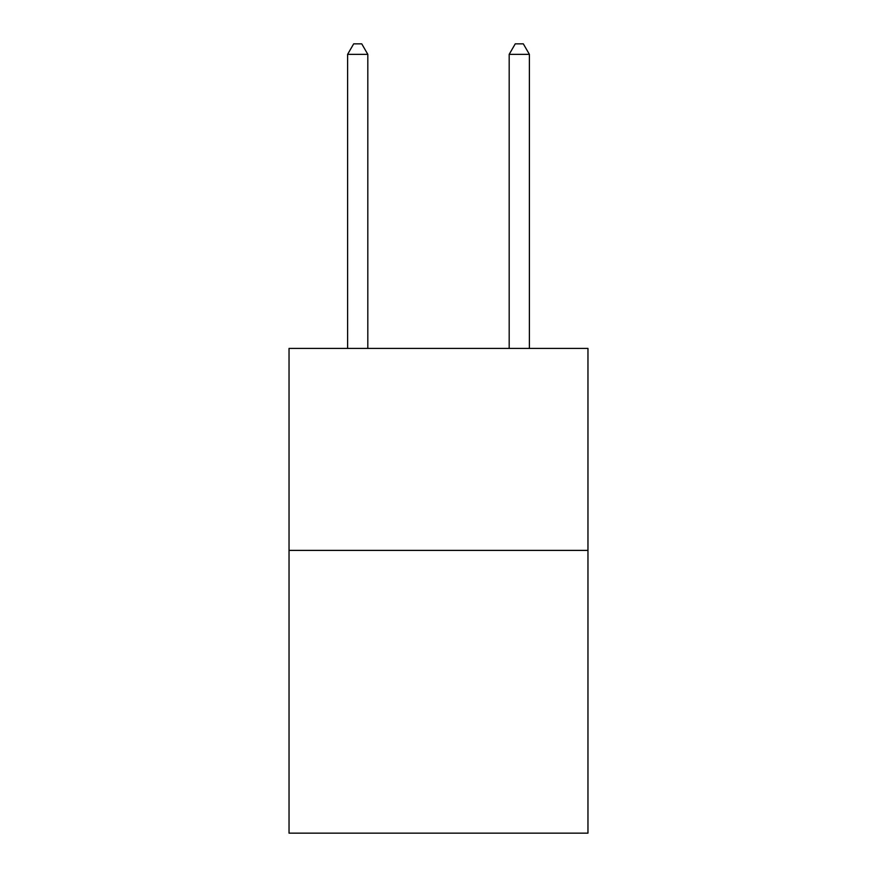 <?xml version="1.0" encoding="UTF-8"?>
<svg xmlns="http://www.w3.org/2000/svg" width="877" height="877" viewBox="0 0 877 877"><rect width="100%" height="100%" fill="white"/><g stroke="black" fill="none" stroke-linecap="round" stroke-linejoin="round"><path stroke-width="1.32" d="M587.963 550.394L587.963 833.15L289.037 833.15L289.037 348.421L587.963 348.421L587.963 550.394L289.037 550.394M367.814 348.421L367.814 54.352L347.61 54.352L347.61 348.421M347.61 54.352L353.672 43.85L361.752 43.85L367.814 54.352M529.39 348.421L529.39 54.352L509.186 54.352L509.186 348.421M509.186 54.352L515.248 43.85L523.328 43.85L529.39 54.352"/></g></svg>
